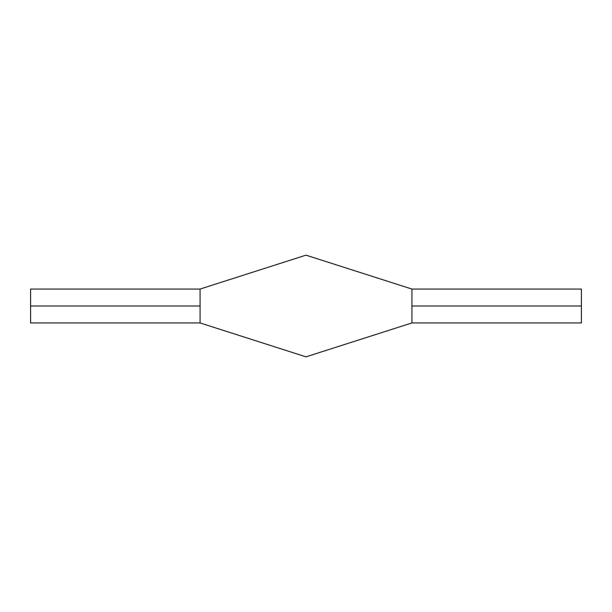 <?xml version="1.0" encoding="UTF-8"?>
<svg xmlns="http://www.w3.org/2000/svg" width="612" height="612" viewBox="0 0 612 612"><rect width="100%" height="100%" fill="white"/><g stroke="black" fill="none" stroke-linecap="round" stroke-linejoin="round"><path stroke-width="0.92" d="M411.922 306L411.922 289.055L306 255.158L200.078 289.055L200.078 322.945L306 356.842L411.922 322.945L411.922 306L411.922 322.945L306 356.842L200.078 322.945L200.078 306L30.6 306L30.6 322.945L30.6 306L200.078 306L200.078 289.055L306 255.158L411.922 289.055L411.922 306L581.4 306L411.922 306M581.4 322.945L581.4 289.055L581.4 322.945L411.922 322.945M30.6 289.055L30.6 306L30.6 289.055L200.078 289.055M200.078 322.945L30.6 322.945M581.4 289.055L411.922 289.055"/></g></svg>
